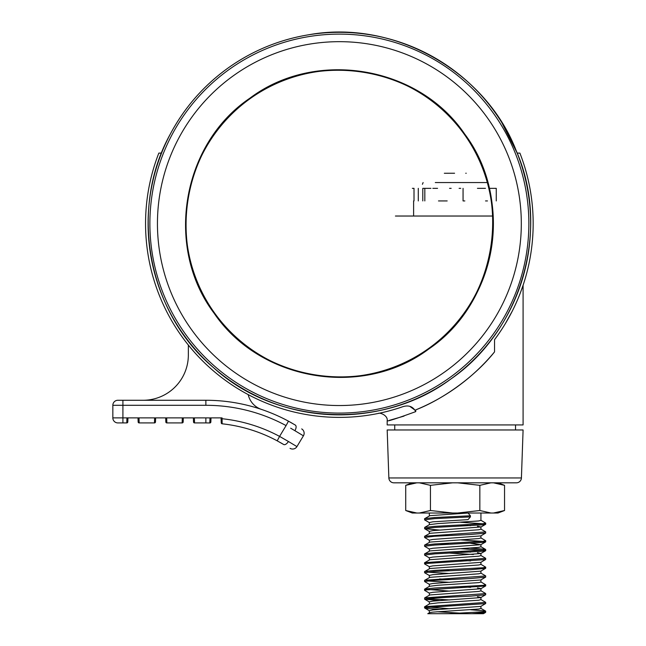 <?xml version="1.0" encoding="UTF-8"?>
<svg xmlns="http://www.w3.org/2000/svg" width="646" height="646" viewBox="0 0 646 646"><rect width="100%" height="100%" fill="white"/><g stroke="black" fill="none" stroke-linecap="round" stroke-linejoin="round"><path stroke-width="0.97" d="M388.86 477.959A5.031 5.031 0 0 0 393.89 482.82L516.388 482.82A5.031 5.031 0 0 0 521.419 477.959L523.09 429.97L387.18 429.97L388.86 477.959L521.419 477.959M413.61 200.93L413.61 216.03M515.54 429.97L515.54 424.931M394.73 429.97L394.73 424.931M161.532 153.102L158.827 153.102A193.8 193.8 0 0 0 401.384 407.19C370.626 415.79 370.626 415.79 401.384 407.19C408.022 404.654 412.802 406.132 415.741 411.615L415.741 409.879C443.463 399.107 475.408 376.053 494.537 351.892L494.537 339.683A193.8 193.8 0 0 0 519.893 153.102L517.188 153.102L501.853 122.659M520.224 293.203L523.09 285.233L523.09 424.931L387.18 424.931L387.18 420.861C388.206 415.483 379.743 412.196 378.128 413.464L378.257 413.44M523.09 285.233L522.323 287.494M415.741 411.615C397.54 418.261 388.02 421.345 387.18 420.861M389.272 420.376L404.033 416.097M505.366 323.581L512.133 311.372M415.741 409.879A201.35 201.35 0 0 0 494.537 351.892M492.704 216.03L395.417 216.03M415.62 410.557L409.911 406.431M447.185 200.93L438.489 200.93M464.837 200.93L463.093 200.93M487.48 200.93L485.534 200.93M412.35 188.341L414.013 188.341L414.013 200.93M422.799 200.93L422.799 188.341L430.914 188.341M432.828 188.341L437.568 188.341M477.442 188.341L485.453 188.341M489.313 188.341L491.776 188.341M491.994 188.341L496.265 188.341L496.265 200.93M449.543 188.341L451.158 188.341M459.112 188.341L460.735 188.341M464.208 134.215C513.707 199.703 496.613 302.441 428.726 348.428C363.173 397.888 260.629 380.914 214.512 312.939C165.101 247.676 182.027 144.615 249.994 98.733C315.401 49.282 418.204 66.255 464.208 134.215A153.53 153.53 0 0 1 428.726 348.428A153.53 153.53 0 0 1 214.512 312.939A153.53 153.53 0 0 1 249.994 98.733A153.53 153.53 0 0 1 464.208 134.215M249.703 98.321C315.321 48.716 418.463 65.739 464.611 133.924C514.281 199.63 497.129 302.699 429.017 348.832C363.254 398.453 260.37 381.431 214.109 313.237C164.528 247.757 181.51 144.357 249.703 98.321M464.611 133.924A154.039 154.039 0 0 1 429.017 348.832M183.173 421.943L183.311 417.881L183.173 421.943A1.009 1.009 0 0 1 182.164 422.92L166.838 422.92A1.009 1.009 0 0 1 165.836 421.943L165.691 417.881L165.836 421.943M155.484 421.943L155.629 417.881L155.484 421.943A1.009 1.009 0 0 1 154.475 422.92L139.156 422.92A1.009 1.009 0 0 1 138.147 421.943L138.01 417.881L138.147 421.943M127.795 421.943L127.94 417.881L127.795 421.943A1.009 1.009 0 0 1 126.794 422.92L117.871 422.92A5.031 5.031 0 0 1 112.84 417.881L112.84 405.3A5.031 5.031 0 0 1 117.871 400.27L205.864 400.27A173.669 173.669 0 0 1 288.463 421.168L295.311 425.068A5.031 2.552 -59 0 1 294.899 430.696L290.668 428.201M211 417.881L210.854 422A1.009 1.009 0 0 1 209.821 422.968A151.011 151.011 0 0 0 205.864 422.92A151.011 151.011 0 0 1 209.821 422.968L209.99 417.881L222.071 417.881L222.135 423.8A1.009 1.009 0 0 1 221.239 422.831L221.061 417.881M221.094 418.769L222.103 418.729A156.049 156.049 0 0 1 279.581 436.397L286.073 425.593A168.63 168.63 0 0 0 205.864 405.3L122.91 405.3L122.91 417.881L205.864 417.881A156.049 156.049 0 0 1 209.99 417.938L210.992 417.97M283.642 444.488L277.207 440.83A151.011 151.011 0 0 0 222.135 423.8A151.011 151.011 0 0 1 277.207 440.83L279.581 436.397L288.423 441.484A5.031 2.552 121 0 1 283.642 444.488L280.574 442.696M205.864 417.881L205.864 422.92A151.011 151.011 0 0 1 209.821 422.968A151.011 151.011 0 0 0 205.864 422.92L194.527 422.92A1.009 1.009 0 0 1 193.517 421.943L193.38 417.881L193.517 421.943M292.032 423.146L288.463 421.168L286.073 425.593M304.137 433.224A5.031 5.031 0 0 0 301.698 428.912A5.031 5.031 0 0 1 304.137 433.224A5.031 5.031 0 0 0 301.698 428.912A5.031 5.031 0 0 1 303.418 435.816L296.934 446.604A5.031 5.031 0 0 1 290.03 448.324A5.031 5.031 0 0 0 296.934 446.604A5.031 5.031 0 0 1 290.03 448.324M188.349 345.045L188.349 354.961A45.301 45.301 0 0 1 143.041 400.27M261.436 409.394A20.139 20.139 0 0 1 248.209 394.609M112.84 417.881A5.031 5.031 0 0 0 117.871 422.92A5.031 5.031 0 0 1 112.84 417.881L122.91 417.881L122.91 422.92M454.574 173.241L444.335 173.265M465.766 173.241L466.21 173.241M479.841 485.34L457.675 482.82L490.92 482.82L479.841 485.34L479.841 510.51L457.675 513.021L498.001 513.021L504.542 510.51L504.542 485.34L493.463 482.82L498.001 482.82L504.542 485.34M424.664 518.601L434.685 517.535L470.417 515.774L468.035 513.021L429.905 515.669L424.567 518.714L424.672 519.925L429.453 522.703M480.939 606.319L480.939 608.451L478.702 609.041L432.796 612.125L429.905 612.57L427.773 613.7L483.402 613.7L485.606 612.424L471.919 613.7M480.826 599.512L485.606 602.29L485.703 603.501L480.818 606.384L432.796 609.921L429.34 610.656L429.34 612.796M436.882 611.762L460.63 613.159M480.939 597.51L480.939 599.641L478.702 600.231L437.875 602.88L429.453 603.921L424.567 606.804L449.656 608.758M480.826 590.702L485.606 593.48L485.703 594.691L480.818 597.582L432.796 601.119L429.34 601.846L429.34 603.986M477.483 587.9L480.939 588.635L480.939 590.84L478.702 591.429L429.905 594.95L424.664 597.881L424.672 599.205L439.635 600.554M483.37 585.333L485.703 585.882L480.818 588.772L432.796 592.309L429.34 593.036L429.34 595.176M480.939 579.89L480.939 582.03L478.702 582.619L437.875 585.26L429.453 586.302L424.567 589.184L449.648 591.138M480.826 573.083L485.606 575.861L485.703 577.072L480.818 579.963L432.796 583.5L429.34 584.226L429.34 586.366M460.622 586.73L470.651 587.343M480.939 571.08L480.939 573.22L478.702 573.81L429.905 577.33L424.567 580.374L424.672 581.594L429.453 584.364M439.611 578.921L449.656 579.527M483.37 567.713L485.703 568.262L480.818 571.153L432.796 574.69L429.34 575.416L429.34 577.556M480.939 562.27L480.939 564.41L478.702 565L429.905 568.52L424.567 571.565L424.672 572.784L429.453 575.554M439.611 570.111L449.656 570.717M480.826 555.471L485.606 558.241L485.703 559.452L480.818 562.343L432.796 565.88L429.34 566.615L429.34 568.746M480.939 553.469L480.939 555.6L478.702 556.19L429.905 559.711L424.567 562.755L426.901 563.312M477.483 552.661L480.818 553.533L432.796 557.07L429.34 557.805L429.34 559.937M460.63 560.3L470.643 560.914M480.939 544.659L480.939 546.791L478.702 547.38L429.905 550.901L424.567 553.945L424.672 555.164L429.453 557.934M449.656 553.097L473.397 554.502M470.651 543.294L480.818 544.723L432.796 548.26L429.34 548.995L429.34 551.127M460.63 551.498L470.659 552.104M480.939 535.849L480.939 537.981L478.702 538.57L429.905 542.091L424.567 545.135L424.672 546.355L429.453 549.124M439.611 543.69L449.656 544.287M480.826 529.042L485.606 531.811L485.703 533.023L480.818 535.914L432.796 539.45L429.34 540.185L429.34 542.317M477.483 526.24L480.939 526.966L480.939 529.171L478.702 529.76L429.905 533.281L424.567 536.325L424.672 537.545L429.453 540.322M480.939 526.966L432.796 530.641L429.34 531.375L429.34 533.507M480.939 513.021L480.939 520.361L478.702 520.951L437.875 523.591L429.453 524.633L424.664 527.411L424.672 528.735L439.635 530.083M470.417 515.774L470.417 516.881L468.035 519.634L432.796 521.831L429.34 522.566L429.34 524.697M460.63 525.069L470.651 525.674M477.483 596.71L480.939 597.445M412.277 482.82L405.728 485.34L416.815 482.82L405.728 485.34L405.728 510.51L416.815 513.021L405.728 510.51L412.277 513.021L457.675 513.021M479.841 510.51L490.92 513.021M493.463 513.021L504.542 510.51M452.596 482.82L430.438 485.34L419.351 482.82M419.351 513.021L430.438 510.51L430.438 485.34M430.438 510.51L452.596 513.021M480.826 520.232L485.703 523.115L483.063 523.704L434.685 526.345L424.664 527.411M485.703 531.924L424.664 536.22M480.826 537.852L485.703 540.734L483.063 541.324L434.685 543.964L424.664 545.03M470.659 548.091L485.033 549.253L485.703 549.544L483.063 550.134L434.685 552.774L424.664 553.832M485.703 558.354L424.664 562.642M480.826 564.273L485.703 567.164L483.063 567.753L434.685 570.394L424.664 571.452M426.901 572.122L449.656 573.519M485.703 575.974L424.664 580.261M426.901 580.932L449.656 582.329M480.826 581.893L485.703 584.783L483.063 585.373L434.685 588.013L424.664 589.071M485.703 593.585L424.664 597.881M426.901 598.551L449.656 599.948M485.703 602.395L424.664 606.691M470.659 609.759L485.033 610.914L485.703 611.205L483.063 611.794L448.841 613.7M470.417 516.881L434.685 518.641L424.567 519.812M460.614 522.267L485.033 523.922L485.606 524.334L483.063 524.802L434.685 527.451L424.567 528.622M485.606 533.144L470.417 534.492L434.685 536.261L424.567 537.432M460.614 539.886L485.033 541.542L485.606 541.946L483.063 542.422L434.685 545.071L424.567 546.241M460.614 548.696L485.033 550.352L485.606 550.755L483.063 551.232L434.685 553.872L424.567 555.051M485.606 559.565L425.238 563.562L424.672 563.974L429.453 566.744M485.606 568.375L470.417 569.732L434.685 571.492L424.567 572.671M485.606 577.185L470.417 578.541L434.685 580.302L424.567 581.473M485.606 585.995L425.238 589.992L424.672 590.404L429.453 593.173M485.606 594.804L470.417 596.161L434.685 597.921L424.567 599.092M485.606 603.614L425.238 607.611L424.672 608.015L427.216 608.492L439.635 609.364M485.703 611.205L485.606 612.424M424.826 188.341L424.826 200.93M463.061 200.93L463.061 188.341M228.03 68.04A191.281 191.281 -35.6 0 1 494.901 112.251A191.281 191.281 -35.6 0 1 450.698 379.121A191.281 191.281 -35.6 0 1 183.819 334.911A191.281 191.281 -35.6 0 1 228.03 68.04C252.416 50.695 279.371 39.6 308.893 34.739C393.39 19.275 485.477 70.761 516.235 150.752C550.723 229.209 521.588 330.615 450.698 379.121C381.915 430.583 276.536 425.464 213.39 367.526C147.587 312.616 128.546 208.844 170.431 133.851C184.554 107.47 203.748 85.53 228.03 68.04M229.088 69.518A189.488 189.488 -35.6 0 1 493.455 113.308A189.488 189.488 -35.6 0 1 449.664 377.684A189.488 189.488 -35.6 0 1 185.289 333.893A189.488 189.488 -35.6 0 1 229.088 69.518M233.489 75.663A181.93 181.93 -35.6 0 1 487.318 117.709A181.93 181.93 -35.6 0 1 445.272 371.547A181.93 181.93 -35.6 0 1 191.442 329.5A181.93 181.93 -35.6 0 1 233.489 75.663M205.864 405.3L205.864 400.27A173.669 173.669 0 0 1 288.463 421.168M303.418 435.816L294.899 430.696M288.423 441.484L296.934 446.604M122.91 400.27L122.91 405.3L112.84 405.3M126.794 422.92L126.931 417.881M154.475 422.92L154.62 417.881M139.011 417.881L139.156 422.92M182.164 422.92L182.301 417.881M166.7 417.881L166.838 422.92M194.389 417.881L194.527 422.92M487.157 182.552L435.291 182.552M418.285 188.341L418.285 200.93M423.114 182.552L422.419 184.296M429.34 515.888L429.34 513.021M485.703 523.115L485.703 524.213M485.703 540.734L485.703 541.832M485.703 549.544L485.703 550.642M424.567 562.755L424.567 563.861M485.703 567.164L485.703 568.262M485.703 584.783L485.703 585.882M424.567 589.184L424.567 590.283M424.567 606.804L424.567 607.902M480.826 608.322L485.606 611.092M480.826 546.661L485.606 549.431M485.606 524.334L480.818 527.104M424.672 528.735L429.453 531.513M485.606 541.946L480.818 544.723M485.606 550.755L480.818 553.533M424.672 599.205L429.453 601.983M424.672 608.015L429.453 610.793"/></g></svg>

